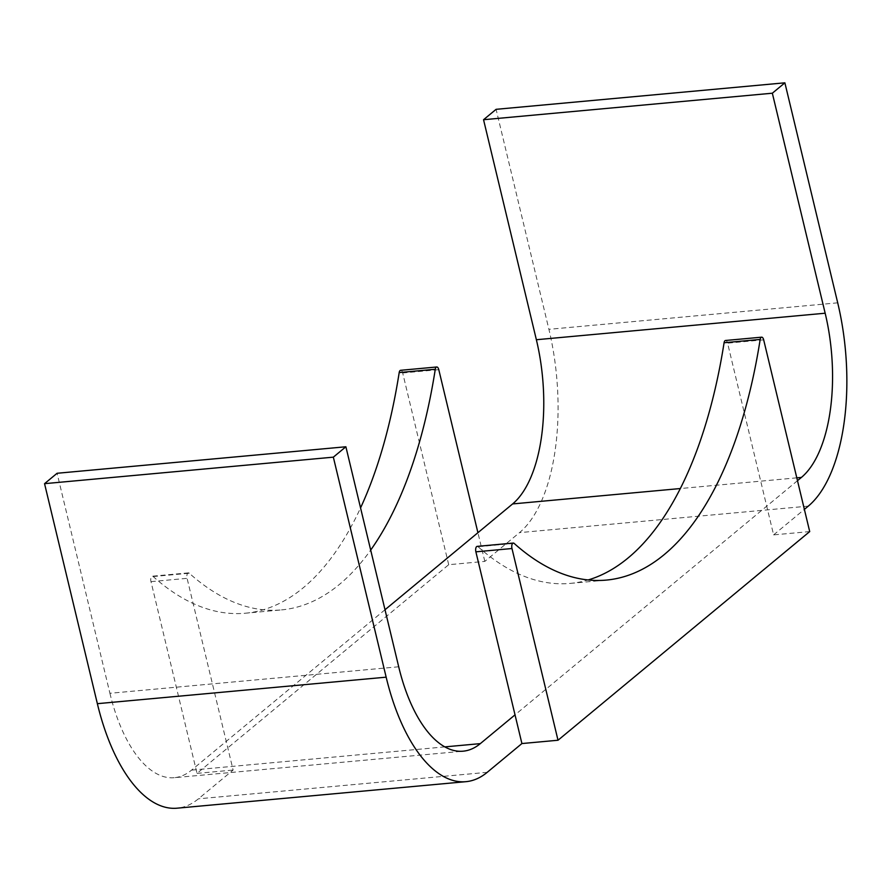 <?xml version="1.0" encoding="UTF-8"?>
<svg xmlns="http://www.w3.org/2000/svg" width="891" height="891" viewBox="0 0 891 891"><rect width="100%" height="100%" fill="white"/><g stroke="black" fill="none" stroke-linecap="round" stroke-linejoin="round"><path stroke-width="0.67" stroke-dasharray="4.46 3.34" d="M514.152 543.41L478.055 546.718A4.087 1.882 84.8 0 0 477.186 546.372M478.055 546.718A433.839 199.651 84.8 0 0 570.285 583.393A433.839 199.651 84.8 0 0 588.171 579.952M153.163 576.544L189.26 573.225A433.839 199.651 84.8 0 0 281.5 609.901L245.393 613.22A433.839 199.651 84.8 0 1 153.163 576.544A4.087 1.882 84.8 0 0 152.294 576.199A4.087 1.882 84.8 0 0 150.991 581.645L197.022 773.377L448.708 564.705L484.815 561.397L519.509 532.629A159.244 73.285 84.8 0 0 548.912 329.325L496.098 109.326M484.815 561.397L477.921 532.695M809.707 531.582L773.611 534.89L727.579 343.169A4.087 1.882 84.8 0 0 725.53 340.485M773.611 534.89L804.373 509.385M797.49 480.683L515.02 714.86M385.012 609.734L191.532 770.136A128.616 59.196 84.8 0 1 174.346 777.687L463.142 751.18M189.26 573.225A4.087 1.882 84.8 0 0 188.391 572.88A4.087 1.882 84.8 0 0 187.088 578.337L233.119 770.058L198.415 798.826A159.244 73.285 84.8 0 1 177.142 808.182M398.7 666.78L109.916 693.287L57.091 473.277M109.916 693.287A128.616 59.196 84.8 0 0 174.346 777.687M197.022 773.377L233.119 770.058M448.708 564.705L402.687 372.984A4.087 1.882 84.8 0 0 400.638 370.3M245.393 613.22A433.839 199.651 84.8 0 0 360.565 507.892M281.5 609.901A433.839 199.651 84.8 0 0 370.689 550.07M808.304 506.121L519.509 532.629M487.21 772.33L198.415 798.826M763.676 339.85L727.579 343.169M444.876 746.881L191.532 770.136M796.81 477.843L680.412 488.535M837.707 302.829L548.912 329.325M402.687 372.984L438.784 369.665M150.991 581.645L187.088 578.337M570.285 583.393L606.392 580.086M188.391 572.88L152.294 576.199"/><path stroke-width="1.34" d="M760.179 339.438A433.839 199.651 84.8 0 1 606.392 580.086A433.839 199.651 84.8 0 1 514.152 543.41A4.087 1.882 84.8 0 0 513.283 543.065L477.186 546.372A4.087 1.882 84.8 0 0 475.883 551.83L521.914 743.551L558.011 740.243L809.707 531.582L763.676 339.85A4.087 1.882 84.8 0 0 761.627 337.177A4.087 1.882 84.8 0 0 760.179 339.438L724.082 342.745A433.839 199.651 84.8 0 1 588.171 579.952M513.283 543.065A4.087 1.882 84.8 0 0 511.98 548.522L558.011 740.243M680.412 488.535L512.626 503.927L385.012 609.734M512.626 503.927A128.616 59.196 84.8 0 0 536.371 339.727L483.546 119.717L496.098 109.326L784.882 82.818L772.341 93.21L825.166 313.22L536.371 339.727M804.373 509.385L808.304 506.121A159.244 73.285 84.8 0 0 837.707 302.829L784.882 82.818M797.49 480.683L801.421 477.42A128.616 59.196 84.8 0 0 825.166 313.22M515.02 714.86L480.316 743.629A128.616 59.196 84.8 0 1 463.142 751.18A128.616 59.196 84.8 0 1 398.7 666.78L345.886 446.77L57.091 473.277L44.55 483.668L97.364 703.678A159.244 73.285 84.8 0 0 177.142 808.182L465.937 781.674A159.244 73.285 84.8 0 0 487.21 772.33L521.914 743.551M761.627 337.177L725.53 340.485A4.087 1.882 84.8 0 0 724.082 342.745M345.886 446.77L333.345 457.161L386.159 677.171A159.244 73.285 84.8 0 0 465.937 781.674M333.345 457.161L44.55 483.668M772.341 93.21L483.546 119.717M477.921 532.695L438.784 369.665A4.087 1.882 84.8 0 0 436.735 366.992A4.087 1.882 84.8 0 0 435.287 369.253A433.839 199.651 84.8 0 1 370.689 550.07M436.735 366.992L400.638 370.3A4.087 1.882 84.8 0 0 399.19 372.572L435.287 369.253M360.565 507.892A433.839 199.651 84.8 0 0 399.19 372.572M511.98 548.522L475.883 551.83M386.159 677.171L97.364 703.678M480.316 743.629L444.876 746.881M801.421 477.42L796.81 477.843"/></g></svg>
